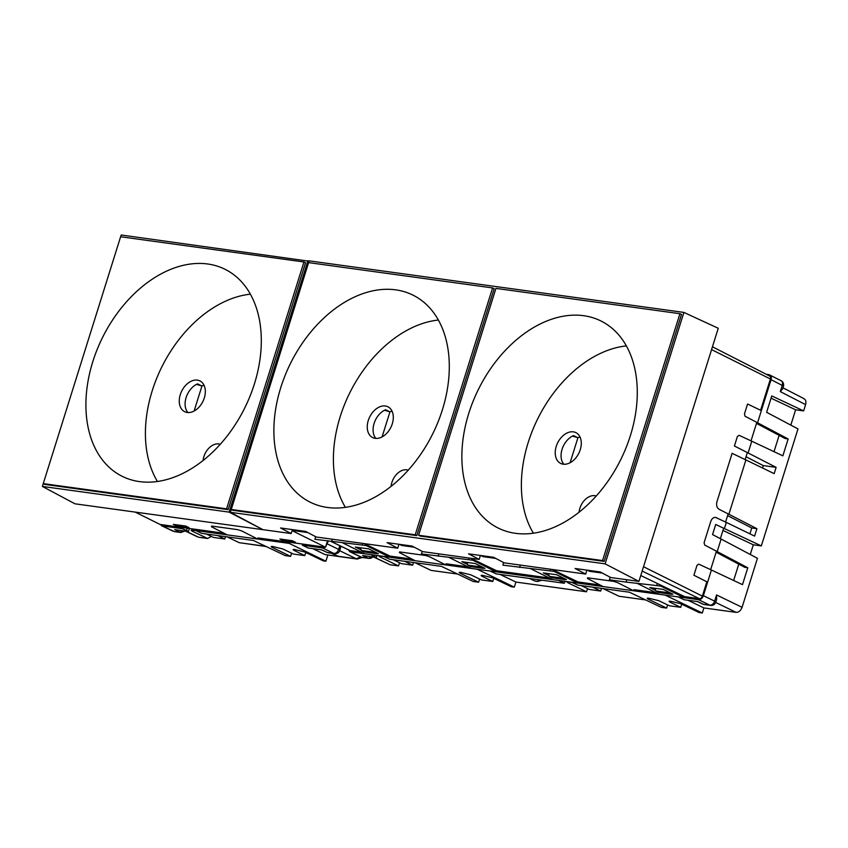 <?xml version="1.0" encoding="UTF-8"?>
<svg xmlns="http://www.w3.org/2000/svg" width="848" height="848" viewBox="0 0 848 848"><rect width="100%" height="100%" fill="white"/><g stroke="black" fill="none" stroke-linecap="round" stroke-linejoin="round"><path stroke-width="1.27" d="M762.575 467.842L763.274 465.594L746.039 456.733M460.718 572.368L460.4 573.386L478.611 582.226L473.248 581.484L441.416 566.347L389.614 559.224L383.646 556.383L445.677 564.916L446.027 563.793L467.905 566.803M399.588 551.921L399.419 552.61L399.588 551.921L425.611 555.504L429.618 556.765L445.677 564.916L477.212 569.252L514.333 587.134L515.913 582.067L586.519 591.787L587.516 588.618M490.165 571.033L558.673 580.467L564.376 583.265L496.133 573.873L490.165 571.033M648.699 598.222L648.381 599.25L666.602 608.08L661.239 607.348L629.396 592.211L577.647 585.088L571.626 582.247L633.657 590.78L634.018 589.657L655.896 592.667M697.491 601.571L702.716 604.083A4.781 3.254 -64.4 0 0 703.395 604.285L709.871 605.175A4.781 3.381 -82.2 0 0 710.603 605.398L704.126 604.507A4.781 3.381 -82.2 0 1 703.395 604.285L697.851 601.624L684.124 599.737L678.146 596.897L698.625 599.716C700.724 599.706 702.314 598.359 703.374 595.678L711.408 570.015L742.498 584.643L747.788 567.778L717.185 551.582L721.118 539.052L712.543 534.579L715.701 524.499L761.324 545.911L797.989 428.908L766.634 412.308L771.765 395.921L803.628 410.909L805.6 404.623L780.287 391.596L782.609 388.935L783.414 386.37A4.781 4.781 0 0 0 781.04 380.688A4.781 3.307 117.2 0 1 782.227 385.416L771.065 379.671C771.701 376.925 771.055 375.272 769.136 374.71L766.306 374.318M724.404 528.548L726.333 522.4L754.593 536.106L756.914 528.675L728.888 514.259L745.911 459.934L774.16 473.64L776.132 467.365L748.095 452.949L751.784 441.204L782.863 455.832L788.152 438.957L757.561 422.77L771.065 379.671M565.012 578.877L564.853 579.597L561.652 578.039L561.365 577.064M564.853 579.597L552.26 577.859L549.239 576.333L548.508 573.619M377.031 553.013L376.862 553.733L373.661 552.175L373.374 551.2M376.862 553.733L364.28 552.006L361.248 550.469L360.527 547.755M745.911 459.934L732.11 453.33L716.942 501.74C716.125 505.228 716.836 507.74 719.072 509.277L728.888 514.259M715.521 517.386L726.333 522.4M756.914 528.675L751.752 527.965L727.584 515.626M751.752 527.965L749.908 533.837M643.526 566.718L702.356 596.123L706.766 582.057L707.603 582.173L693.908 575.23L697.024 565.277L698.763 564.143L711.408 570.015M587.579 577.785L587.41 578.474L587.579 577.785L613.592 581.357L617.598 582.629L633.657 590.78L665.203 595.116L702.314 612.998L703.904 607.931L736.138 612.373L715.68 602.451M568.616 581.929L568.298 582.947L586.519 591.787M568.298 582.947C566.655 582.078 566.74 581.739 568.542 581.919C566.74 581.739 566.655 582.078 568.298 582.947M571.923 582.385L568.542 581.919M592.646 587.155L600.67 591.045L589.318 589.477L581.145 585.576M645.604 599.918L619.104 596.271L603.045 588.586M515.913 582.067L500.002 574.403M564.98 581.325L564.376 583.265M374.042 557.083L390.101 564.768L398.528 565.923L399.525 562.754M390.101 564.768L373.597 557.019M803.183 398.422C805.589 399.132 806.395 401.199 805.6 404.623M803.628 410.909L795.625 409.807L790.824 425.113M761.324 545.911L753.31 544.808L750.279 554.497M710.603 605.398A4.781 4.781 0 0 0 715.818 602.091L716.624 599.515L716.56 594.946L742.074 607.316L757.444 558.291L721.118 539.052M742.074 607.316C740.749 610.677 738.767 612.362 736.138 612.373M670.588 601.232L670.27 602.26C668.627 601.391 668.712 601.041 670.514 601.221L680.615 603.681L699.176 612.563L702.314 612.998M666.602 608.08L667.588 604.91M482.607 575.379L482.289 576.396C480.646 575.527 480.721 575.188 482.533 575.368L492.635 577.817L511.196 586.699L514.333 587.134M478.611 582.226L479.608 579.046M415.054 562.722L431.113 570.407L457.623 574.054M703.904 607.931L687.993 600.267M380.635 556.065L380.317 557.083L398.528 565.923M380.317 557.083C378.674 556.214 378.749 555.875 380.561 556.055C378.749 555.875 378.674 556.214 380.317 557.083M383.932 556.521L380.561 556.055M404.666 561.291L412.679 565.181L401.337 563.623L393.165 559.712M348.136 549.705L350.224 551.783L370.693 554.603L376.385 557.401L362.658 555.514L368.053 558.143L361.683 557.274L350.224 551.783M717.185 551.582L704.741 545.084L704.084 542.773L710.783 521.372C712.087 518.117 713.974 516.888 716.443 517.662M781.04 380.688L769.136 374.71M460.4 573.386C458.757 572.517 458.832 572.167 460.644 572.358C458.832 572.167 458.757 572.517 460.4 573.386M482.533 575.368C480.721 575.188 480.646 575.527 482.289 576.396L492.762 581.474L481.42 579.915L470.746 574.806L460.644 572.358M377 555.472L376.385 557.401M648.381 599.25C646.738 598.381 646.823 598.031 648.625 598.211C646.823 598.031 646.738 598.381 648.381 599.25M670.514 601.221C668.712 601.041 668.627 601.391 670.27 602.26L680.743 607.338L669.401 605.779L658.726 600.67L648.625 598.211M671.542 593.536L671.372 594.247L668.171 592.688L667.885 591.724M671.372 594.247L658.779 592.519L655.758 590.982L655.027 588.279M668.171 592.688L655.758 590.982M748.095 452.949L734.41 445.995L737.389 436.487L739.117 435.321L751.784 441.204M776.132 467.365L763.274 465.594M757.561 422.77L745.085 416.251L744.459 413.93L747.565 404.008L761.366 410.612M788.152 438.957L785.174 438.554L756.49 423.385M774.023 451.666L779.132 435.353M747.788 567.778L744.809 567.365L716.125 552.196M733.647 580.477L738.767 564.174M561.652 578.039L549.239 576.333M483.551 567.672L483.392 568.383L480.191 566.835L479.904 565.86M483.392 568.383L470.799 566.655L467.778 565.118L467.047 562.415M480.191 566.835L467.778 565.118M373.661 552.175L361.248 550.469M413.517 562.51L412.679 565.181M601.508 588.374L600.67 591.045M493.748 578.347L492.762 581.474M681.728 604.211L680.743 607.338M771.065 398.178L795.625 409.807M722.952 530.424L753.31 544.808M399.419 552.61L415.181 560.719M587.41 578.474L603.161 586.583M327.847 554.974L325.897 561.206L289.126 543.377L257.697 539.052L258.046 537.929L325.515 547.214L292.094 530.625M272.738 546.504L272.409 547.522C270.766 546.653 270.841 546.303 272.653 546.494L282.766 548.953L293.44 554.051L304.782 555.62L294.298 550.532C292.655 549.663 292.73 549.324 294.542 549.504L304.655 551.963L323.215 560.846L325.897 561.206M291.627 553.193L290.631 556.362L285.267 555.62L253.425 540.483L201.686 533.36L195.771 530.53L196.121 529.406M289.475 542.254L289.126 543.377M312.827 548.656L325.06 554.592L337.843 556.352M338.871 556.489L331.186 553.193M211.375 536.424L207.622 538.48L192.337 531.23C190.683 530.35 190.758 530.011 192.581 530.191L196.058 530.668M265.689 546.313L239.221 542.678L266.145 546.525M272.653 546.494C270.841 546.303 270.766 546.653 272.409 547.522L290.631 556.362M227.2 534.855L211.438 526.756L211.608 526.057L237.62 529.64L241.638 530.901L257.697 539.052L195.771 530.53M294.627 549.515L294.298 550.532C292.655 549.663 292.73 549.324 294.542 549.504M360.538 556.85L356.34 558.79L337.43 556.182M328.293 541.119L325.632 546.812M206.711 538.204L199.132 537.314L207.622 538.48M192.655 530.201L192.337 531.23C190.683 530.35 190.758 530.011 192.581 530.191M239.221 542.678L227.073 536.858M325.219 547.172L322.653 547.988L302.291 545.19L302.641 544.066M305.757 552.493L304.782 555.62M211.438 526.756L211.608 526.057M321.519 549.854L327.434 552.557L321.88 549.907L308.206 548.02L302.291 545.19M340.907 546.229L339.847 550.363C339.052 552.62 337.313 553.723 334.631 553.67A4.781 3.381 -82.2 0 1 333.9 553.447C336.031 553.468 337.61 552.122 338.659 549.409A4.781 0.784 17.4 0 1 339.847 550.363M182.956 527.594L182.596 528.728L162.244 525.919L160.378 524.488M183.359 530.848L180.073 532.279L174.434 531.632L162.244 525.919M189.358 528.484L188.404 531.537L174.677 529.65L180.073 532.279A4.781 3.381 -82.2 0 0 180.804 532.502L174.434 531.632M187.26 528.187L186.507 530.604L188.404 531.537M186.507 530.604L182.596 528.728M206.308 533.996L213.463 537.42L224.805 538.989L217.788 535.576M224.805 538.989L225.536 536.646M176.373 525.887L188.956 527.626L185.754 526.067L173.342 524.361L176.373 525.887M282.893 540.547L295.486 542.275L292.284 540.717L279.872 539.01L282.893 540.547M254.411 383.911A115.582 79.352 -63.6 0 0 225.568 269.558A115.582 79.352 -63.6 0 0 92.803 361.683A115.582 79.352 -63.6 0 0 122.812 476.618A115.582 79.352 -63.6 0 0 254.411 383.911M309.064 261.216L121.2 235.002L120.649 236.762L303.955 261.979L226.586 508.832L43.259 483.614L120.617 236.751M43.28 483.625L42.4 486.445L229.13 512.128L307.93 260.696M308.608 262.615L231.25 509.478L415.223 534.791L492.582 287.928L308.608 262.615L309.181 260.866L683.891 312.414L718.256 328.271L638.926 581.399L610.751 577.52L600.13 571.934L575.071 568.489L585.682 574.075L504.221 562.86L493.61 557.284L468.541 553.839L479.162 559.415L422.77 551.656L412.149 546.08L387.08 542.625L397.701 548.211L316.24 537.007L305.619 531.42L280.561 527.975L291.171 533.551L74.974 503.807L42.4 486.445M638.926 581.399L605.101 563.856L230.38 512.309L262.954 529.671L229.13 512.128M202.025 385.776L194.107 411.036M224.084 533.254L160.081 524.456L135.182 512.097M327.455 541.003L325.515 547.214M226.586 508.832L228.165 509.648L44.774 484.42L43.259 483.614M228.165 509.648L305.545 262.71L303.955 261.979M187.874 412.541A17.183 11.798 116.4 0 1 186.115 397.553A17.183 11.798 116.4 0 1 197.584 383.868L201.623 385.872L204.092 385.384M204.304 397.956A17.183 11.798 116.4 0 1 184.652 411.693A17.183 11.798 116.4 0 1 180.285 394.649A17.183 11.798 116.4 0 1 199.927 380.911A17.183 11.798 116.4 0 1 204.304 397.956M203.096 460.496A14.935 10.261 116.4 0 1 203.902 456.574A14.935 10.261 116.4 0 1 220.236 444.31M157.431 481.484A114.088 78.323 116.4 0 1 145.538 439.158A114.088 78.323 116.4 0 1 152.216 390.79A114.088 78.323 116.4 0 1 181.228 336.688A114.088 78.323 116.4 0 1 250.383 294.171M196.492 384.377L201.623 385.872M442.402 409.775A115.582 79.352 -63.6 0 0 413.559 295.422A115.582 79.352 -63.6 0 0 280.783 387.536A115.582 79.352 -63.6 0 0 310.792 502.482A115.582 79.352 -63.6 0 0 442.402 409.775M630.382 435.639A115.582 79.352 -63.6 0 0 601.539 321.275A115.582 79.352 -63.6 0 0 468.764 413.4A115.582 79.352 -63.6 0 0 498.783 528.336A115.582 79.352 -63.6 0 0 630.382 435.639M602.557 560.56L679.916 313.696L495.942 288.384L418.583 535.247L602.557 560.56L604.126 561.376L420.099 536.053L418.583 535.247M683.891 312.414L605.101 563.856M230.38 512.309L231.271 509.489M492.582 287.928L494.183 288.659L416.792 535.607L415.223 534.791M382.088 436.89L390.006 411.64M412.064 559.118L390.069 556.097L364.121 543.589M362.711 543.398L362.191 545.052L314.894 539.275L315.7 536.72M292.931 529.671L295.263 530.837L307.782 532.555M331.61 541.575L332.342 539.222M398.942 544.257L397.701 548.211M549.366 578.007L496.599 570.746L470.64 558.238M469.241 558.048L468.721 559.712L421.424 553.935L422.219 551.37M399.45 544.331L401.782 545.487L414.301 547.214M438.13 556.235L438.872 553.871M480.403 555.461L479.162 559.415M292.412 529.608L291.171 533.551M577.986 437.504L570.079 462.754M600.055 584.982L578.06 581.951L552.101 569.453M550.702 569.262L550.182 570.916L502.875 565.139L503.68 562.574M480.911 555.535L483.243 556.691L495.762 558.419M519.591 567.439L520.333 565.075M586.922 570.121L585.682 574.075M702.356 596.123A2.989 2.056 116.4 0 1 699.388 598.646L684.58 596.61L640.77 575.506M657.359 583.498L656.702 585.576L626.11 582.088L609.405 579.788L610.21 577.234M587.431 570.195L589.773 571.351L602.292 573.068M626.11 582.088L626.852 579.735M712.543 346.472L713.285 347.214M769.2 375.897A2.989 2.056 116.4 0 1 769.655 376.035A2.989 2.056 116.4 0 1 770.408 378.992L760.614 410.241M756.808 422.378L751.021 440.854M747.353 452.567L745.148 459.574M728.135 513.877L725.581 522.039M723.651 528.187L720.365 538.671M716.443 551.189L710.656 569.665M636.657 583.117L659.161 594.289L684.23 597.734L684.58 596.61M530.127 568.457L552.642 579.629L577.7 583.085L578.06 581.951M448.677 557.253L471.181 568.425L496.25 571.87L496.599 570.746M342.147 542.603L364.661 553.765L389.72 557.221L390.069 556.097M361.386 552.143L350.16 550.606A2.989 2.056 116.4 0 1 349.726 550.469L331.102 541.501M679.916 313.696L681.516 314.438L604.126 561.376M416.792 535.607L232.755 510.284L231.25 509.478M671.425 594.024L672.93 594.225L663.2 589.402L649.833 587.558L655.61 590.42M656.702 585.576L660.878 586.148L661.143 585.321M684.23 597.734L660.878 586.148M564.906 579.364L566.411 579.576L556.68 574.743L543.314 572.909L549.08 575.771M550.182 570.916L554.359 571.488L554.613 570.662M577.7 583.085L554.359 571.488M483.445 568.16L484.95 568.361L475.219 563.538L461.853 561.694L467.619 564.567M468.721 559.712L472.898 560.284L473.152 559.457M496.25 571.87L472.898 560.284M376.915 553.5L378.42 553.712L368.7 548.879L355.333 547.045L361.1 549.907M362.191 545.052L366.368 545.635L366.633 544.798M389.72 557.221L366.368 545.635M375.855 438.405A17.183 11.798 116.4 0 1 374.106 423.406A17.183 11.798 116.4 0 1 385.575 409.732L389.614 411.736L392.073 411.248M392.285 423.82A17.183 11.798 116.4 0 1 372.643 437.557A17.183 11.798 116.4 0 1 368.265 420.513A17.183 11.798 116.4 0 1 387.907 406.775A17.183 11.798 116.4 0 1 392.285 423.82M391.076 486.36A14.935 10.261 116.4 0 1 391.893 482.438A14.935 10.261 116.4 0 1 408.227 470.174M345.412 507.348A114.088 78.323 116.4 0 1 333.529 465.022A114.088 78.323 116.4 0 1 340.196 416.654A114.088 78.323 116.4 0 1 369.209 362.552A114.088 78.323 116.4 0 1 438.374 320.035M384.483 410.241L389.614 411.736M563.835 464.269A17.183 11.798 116.4 0 1 562.086 449.27A17.183 11.798 116.4 0 1 573.555 435.596L577.594 437.6L580.064 437.112M580.265 449.684A17.183 11.798 116.4 0 1 560.623 463.411A17.183 11.798 116.4 0 1 556.246 446.377A17.183 11.798 116.4 0 1 575.898 432.639A17.183 11.798 116.4 0 1 580.265 449.684M579.067 512.224A14.935 10.261 116.4 0 1 579.873 508.302A14.935 10.261 116.4 0 1 596.208 496.038M533.392 533.212A114.088 78.323 116.4 0 1 521.509 490.886A114.088 78.323 116.4 0 1 528.187 442.518A114.088 78.323 116.4 0 1 557.2 388.416A114.088 78.323 116.4 0 1 626.354 345.899M572.464 436.105L577.594 437.6M542.084 580.202L537.452 581.516L534.293 580.774A10.303 7.07 -63.6 0 0 535.777 581.219A10.303 7.07 -63.6 0 0 540.536 579.979M780.287 391.596L782.227 385.416A4.781 0.784 17.4 0 1 783.414 386.37M703.374 595.678L714.62 601.126L716.56 594.946M715.818 602.091A4.781 0.784 -162.6 0 0 714.62 601.126A4.781 3.318 115.9 0 1 709.871 605.175L698.625 599.716M371.339 556.701A4.781 3.35 116 0 1 368.053 558.143A4.781 3.381 -82.2 0 0 368.785 558.366A4.781 4.781 0 0 0 372.908 556.924M362.414 557.496A4.781 3.381 -82.2 0 1 361.683 557.274A4.781 3.254 -64.4 0 1 361.004 557.072A4.781 4.781 0 0 0 362.414 557.496L368.785 558.366M338.352 556.458L357.252 559.065A5.978 4.229 -82.2 0 1 356.34 558.79L339.719 550.723M186.062 531.219L198.209 537.028A5.978 4.229 97.8 0 0 199.132 537.314M327.402 543.95L338.659 549.409L339.815 545.699M322.653 547.988L333.9 553.447L326.756 552.355M699.388 598.646L642.159 571.075M770.408 378.992L711.567 349.599M331.345 541.543L350.16 550.606M534.293 580.774L529.491 578.463M702.716 604.083A4.781 4.781 0 0 0 704.126 604.507M361.004 557.072L349.535 551.582M782.958 387.833L804.116 398.719M362.202 557.454L357.252 559.065M173.024 531.208L161.555 525.718M185.606 531.155L197.361 536.784M334.631 553.67L328.165 552.779M184.917 531.06L180.804 532.502M769.655 376.035L712.447 346.79"/></g></svg>
